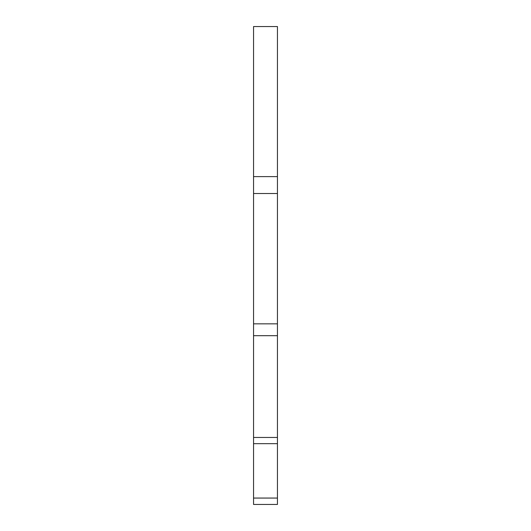 <?xml version="1.0" encoding="UTF-8"?>
<svg xmlns="http://www.w3.org/2000/svg" width="531" height="531" viewBox="0 0 531 531"><rect width="100%" height="100%" fill="white"/><g stroke="black" fill="none" stroke-linecap="round" stroke-linejoin="round"><path stroke-width="0.8" d="M253.552 498.058L253.552 335.685L277.447 335.685L277.447 504.45L253.552 504.45L253.552 498.058L277.447 498.058M253.552 335.685L253.552 26.55L277.447 26.55L277.447 335.685M253.552 437.458L277.447 437.458M253.552 443.657L277.447 443.657M253.552 176.617L277.447 176.617M253.552 193.53L277.447 193.53M253.552 323.844L277.447 323.844"/></g></svg>

